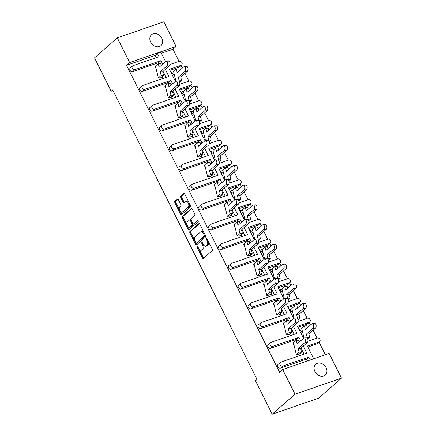 <?xml version="1.0" encoding="UTF-8"?>
<svg xmlns="http://www.w3.org/2000/svg" width="436" height="436" viewBox="0 0 436 436"><rect width="100%" height="100%" fill="white"/><g stroke="black" fill="none" stroke-linecap="round" stroke-linejoin="round"><path stroke-width="0.65" d="M179.817 206.817L180.793 205.961A1.101 0.627 -109 0 0 180.804 204.56L178.362 199.661A1.101 0.627 -109 0 0 177.507 199.05A1.101 0.627 -109 0 0 177.381 199.121L174.885 201.312A1.101 0.627 -109 0 0 174.874 202.713L180.58 214.163A1.101 0.627 -109 0 0 181.436 214.768A1.101 0.627 -109 0 0 181.561 214.697L190.461 206.898A1.101 0.627 -109 0 0 190.472 205.498L184.766 194.053A1.101 0.627 -109 0 0 183.91 193.442A1.101 0.627 -109 0 0 183.785 193.513L180.771 196.156A1.101 0.627 -109 0 0 180.76 197.557L183.202 202.457A1.101 0.627 -109 0 0 184.057 203.067A1.101 0.627 -109 0 0 184.177 202.996L185.676 201.683A2.948 1.673 -109 0 1 186.003 201.492A2.948 1.673 -109 0 1 188.428 203.421A2.948 1.673 -109 0 1 188.259 206.877L182.401 212.005A2.948 1.673 -109 0 1 182.074 212.201A2.948 1.673 -109 0 1 179.648 210.272A2.948 1.673 -109 0 1 179.817 206.817M187.36 221.88L187.36 221.88A2.948 1.673 -109 0 0 187.191 225.33A2.948 1.673 -109 0 0 189.616 227.265A2.948 1.673 -109 0 0 189.949 227.069L192.014 225.259A1.101 0.627 -109 0 0 192.025 223.859L190.401 220.611A1.101 0.627 -109 0 0 189.551 220A1.101 0.627 -109 0 0 189.426 220.071L187.36 221.88M195.115 236.759L200.456 232.077A3.532 2 -109 0 1 200.849 231.848A3.532 2 -109 0 1 203.585 233.8L204.288 235.206A0.774 0.436 -109 0 1 204.277 236.187L196.467 243.032A0.774 0.436 -109 0 1 196.38 243.081A0.774 0.436 -109 0 1 195.78 242.656L195.083 241.25A3.532 2 -109 0 1 195.115 236.759M197.236 246.569A0.774 0.436 -109 0 0 197.23 247.555L202.369 257.861A1.101 0.627 -109 0 0 203.225 258.472A1.101 0.627 -109 0 0 203.345 258.395L212.245 250.602A1.101 0.627 -109 0 0 212.256 249.196L207.116 238.89A0.774 0.436 -109 0 0 206.522 238.465A0.774 0.436 -109 0 0 206.435 238.514A0.774 0.436 -109 0 0 206.424 239.495L207.089 240.83A3.532 2 -109 0 1 207.056 245.321L206.315 245.969A3.532 2 -109 0 1 205.917 246.204A3.532 2 -109 0 1 203.187 244.253L202.522 242.917A0.774 0.436 -109 0 0 201.923 242.492A0.774 0.436 -109 0 0 201.835 242.541A0.774 0.436 -109 0 0 201.83 243.528L202.495 244.858A3.532 2 -109 0 1 202.457 249.348L201.715 249.997A3.532 2 -109 0 1 201.323 250.231A3.532 2 -109 0 1 198.587 248.28L197.922 246.945A0.774 0.436 -109 0 0 197.323 246.52A0.774 0.436 -109 0 0 197.236 246.569M150.643 42.101A7.194 5.777 48.8 0 0 160.988 45.578A7.194 5.777 48.8 0 0 161.849 38.232A7.194 5.777 48.8 0 0 151.505 34.76A7.194 5.777 48.8 0 0 150.643 42.101M314.912 371.576A7.194 5.777 48.8 0 0 325.256 375.053A7.194 5.777 48.8 0 0 326.117 367.706A7.194 5.777 48.8 0 0 315.778 364.234A7.194 5.777 48.8 0 0 314.912 371.576M156.219 57.656L155.107 55.421L126.527 65.291L279.563 372.235L282.686 369.499L329.169 353.449L341.486 378.154L295.003 394.204L282.686 369.499M126.527 65.291L129.65 62.555L117.333 37.85L163.816 21.8L176.133 46.505L129.65 62.555M341.486 378.154L318.667 398.15L272.184 414.2L255.534 380.797L257.044 379.473L112.679 89.92L111.169 91.244L94.514 57.846L117.333 37.85M272.184 414.2L295.003 394.204M189.927 231.478A1.101 0.627 -109 0 0 189.916 232.884L195.622 244.329A1.101 0.627 -109 0 0 196.478 244.939A1.101 0.627 -109 0 0 196.598 244.863L205.498 237.07A1.101 0.627 -109 0 0 205.509 235.663L199.802 224.218A1.101 0.627 -109 0 0 198.947 223.608A1.101 0.627 -109 0 0 198.827 223.679L189.927 231.478L190.799 231.178A1.101 0.627 -109 0 0 190.788 232.579L194.848 240.716M188.101 229.243L182.395 217.798A1.101 0.627 -109 0 1 182.406 216.398L191.306 208.599A1.101 0.627 -109 0 1 191.431 208.522A1.101 0.627 -109 0 1 192.281 209.133L194.729 214.032A1.101 0.627 -109 0 1 194.718 215.439L191.104 218.6A1.101 0.627 -109 0 0 191.093 220L192.717 223.254A1.101 0.627 -109 0 0 193.568 223.859A1.101 0.627 -109 0 0 193.693 223.788L197.454 220.496A0.774 0.436 -109 0 1 197.535 220.447A0.774 0.436 -109 0 1 198.173 220.948A0.774 0.436 -109 0 1 198.129 221.853L189.082 229.783A1.101 0.627 -109 0 1 188.957 229.854A1.101 0.627 -109 0 1 188.101 229.243L188.979 228.944L183.273 217.499L182.395 217.798M111.169 91.244L113.022 90.606M165.566 61.634L160.873 52.227L157.374 53.437L158.998 56.696L133.045 65.662A2.245 1.804 48.8 0 0 132.549 65.945A2.245 1.804 48.8 0 0 132.282 68.239A2.245 1.804 48.8 0 0 135.018 69.613L160.971 60.653L158.704 62.637L159.162 63.558M175.419 81.396L169.397 69.324L181.174 65.258A2.245 1.804 48.8 0 0 181.67 64.975A2.245 1.804 48.8 0 0 181.937 62.68A2.245 1.804 48.8 0 0 179.201 61.307L169.953 64.501M181.67 64.975L179.403 66.959A2.245 1.804 -131.2 0 1 178.907 67.248L181.174 65.258M169.909 70.354L178.907 67.248M191.524 84.737L189.257 86.726A2.245 1.804 -131.2 0 1 188.761 87.009L191.028 85.025A2.245 1.804 48.8 0 0 191.524 84.737A2.245 1.804 48.8 0 0 191.791 82.442A2.245 1.804 48.8 0 0 189.055 81.069L179.806 84.262M179.768 90.116L188.761 87.009M201.378 104.504L199.11 106.488A2.245 1.804 -131.2 0 1 198.614 106.776L200.882 104.787A2.245 1.804 48.8 0 0 201.378 104.504A2.245 1.804 48.8 0 0 201.645 102.209A2.245 1.804 48.8 0 0 198.909 100.836L189.66 104.03M189.622 109.883L198.614 106.776M211.231 124.265L208.964 126.255A2.245 1.804 -131.2 0 1 208.468 126.538L210.735 124.554A2.245 1.804 48.8 0 0 211.231 124.265A2.245 1.804 48.8 0 0 211.504 121.971A2.245 1.804 48.8 0 0 208.768 120.598L199.514 123.797M199.475 129.645L208.468 126.538M221.085 144.033L218.818 146.016A2.245 1.804 -131.2 0 1 218.322 146.305L220.589 144.316A2.245 1.804 48.8 0 0 221.085 144.033A2.245 1.804 48.8 0 0 221.357 141.738A2.245 1.804 48.8 0 0 218.621 140.365L209.367 143.558M209.329 149.412L218.322 146.305M230.938 163.794L228.671 165.784A2.245 1.804 -131.2 0 1 228.181 166.067L230.442 164.083A2.245 1.804 48.8 0 0 230.938 163.794A2.245 1.804 48.8 0 0 231.211 161.5A2.245 1.804 48.8 0 0 228.475 160.132L219.226 163.326M219.183 169.173L228.181 166.067M240.792 183.561L238.53 185.545A2.245 1.804 -131.2 0 1 238.034 185.834L240.301 183.845A2.245 1.804 48.8 0 0 240.792 183.561A2.245 1.804 48.8 0 0 241.064 181.267A2.245 1.804 48.8 0 0 238.329 179.894L229.08 183.087M229.036 188.941L238.034 185.834M250.651 203.323L248.384 205.312A2.245 1.804 -131.2 0 1 247.888 205.596L250.155 203.612A2.245 1.804 48.8 0 0 250.651 203.323A2.245 1.804 48.8 0 0 250.918 201.029A2.245 1.804 48.8 0 0 248.182 199.661L238.933 202.854M238.89 208.702L247.888 205.596M260.505 223.09L258.237 225.074A2.245 1.804 -131.2 0 1 257.741 225.363L260.009 223.374A2.245 1.804 48.8 0 0 260.505 223.09A2.245 1.804 48.8 0 0 260.772 220.796A2.245 1.804 48.8 0 0 258.036 219.422L248.787 222.616M248.743 228.469L257.741 225.363M270.358 242.852L268.091 244.841A2.245 1.804 -131.2 0 1 267.595 245.125L269.862 243.141A2.245 1.804 48.8 0 0 270.358 242.852A2.245 1.804 48.8 0 0 270.625 240.558A2.245 1.804 48.8 0 0 267.889 239.19L258.641 242.383M258.597 248.231L267.595 245.125M280.212 262.619L277.945 264.603A2.245 1.804 -131.2 0 1 277.449 264.892L279.716 262.908A2.245 1.804 48.8 0 0 280.212 262.619A2.245 1.804 48.8 0 0 280.479 260.325A2.245 1.804 48.8 0 0 277.743 258.951L268.494 262.145M268.456 267.998L277.449 264.892M290.065 282.386L287.798 284.37A2.245 1.804 -131.2 0 1 287.302 284.654L289.569 282.67A2.245 1.804 48.8 0 0 290.065 282.386A2.245 1.804 48.8 0 0 290.338 280.086A2.245 1.804 48.8 0 0 287.602 278.718L278.348 281.912M278.31 287.76L287.302 284.654M299.919 302.148L297.652 304.137A2.245 1.804 -131.2 0 1 297.156 304.421L299.423 302.437A2.245 1.804 48.8 0 0 299.919 302.148A2.245 1.804 48.8 0 0 300.191 299.854A2.245 1.804 48.8 0 0 297.456 298.48L288.201 301.674M288.163 307.527L297.156 304.421M309.773 321.915L307.505 323.899A2.245 1.804 -131.2 0 1 307.009 324.188L309.277 322.199A2.245 1.804 48.8 0 0 309.773 321.915A2.245 1.804 48.8 0 0 310.045 319.621A2.245 1.804 48.8 0 0 307.309 318.247L298.06 321.441M298.017 327.289L307.009 324.188M319.626 341.677L317.364 343.666A2.245 1.804 -131.2 0 1 316.868 343.95L319.136 341.966A2.245 1.804 48.8 0 0 319.626 341.677A2.245 1.804 48.8 0 0 319.899 339.382A2.245 1.804 48.8 0 0 317.163 338.009L307.914 341.203M307.87 347.056L316.868 343.95M325.338 354.773L319.059 342.178M317.01 338.063L313.113 330.254M310.497 325L309.206 322.411M307.157 318.296L303.26 310.487M300.644 305.238L299.352 302.644M297.303 298.535L293.406 290.725M290.79 285.471L289.499 282.882M287.449 278.768L283.553 270.958M280.931 265.704L279.645 263.115M277.59 259.006L273.699 251.196M271.078 245.942L269.791 243.353M267.737 239.239L263.845 231.429M261.224 226.175L259.932 223.586M257.883 219.477L253.992 211.667M251.37 206.413L250.079 203.825M248.03 199.71L244.133 191.9M241.517 186.646L240.225 184.057M238.176 179.948L234.279 172.138M231.663 166.884L230.371 164.296M228.322 160.181L224.426 152.371M221.81 147.117L220.518 144.529M218.469 140.419L214.572 132.604M211.956 127.356L210.664 124.767M208.615 120.652L204.718 112.842M202.102 107.588L200.811 105M198.756 100.89L194.865 93.075M192.243 87.827L190.957 85.238M188.902 81.123L185.011 73.313M182.39 68.06L181.098 65.471M179.049 61.362L173.01 49.241L161.385 53.257M185.273 101.163L179.256 89.091L191.028 85.025M195.126 120.925L189.11 108.853L200.882 104.787M204.98 140.692L198.963 128.62L210.735 124.554M214.834 160.459L208.817 148.382L220.589 144.316M224.693 180.221L218.67 168.149L230.442 164.083M234.546 199.988L228.524 187.911L240.301 183.845M244.4 219.749L238.378 207.678L250.155 203.612M254.253 239.517L248.231 227.439L260.009 223.374M264.107 259.278L258.09 247.207L269.862 243.141M273.961 279.045L267.944 266.968L279.716 262.908M283.814 298.807L277.797 286.735L289.569 282.67M293.668 318.574L287.651 306.503L299.423 302.437M303.527 338.336L297.505 326.264L309.277 322.199M166.078 77.423L163.059 71.373M172.563 83.903L170.825 80.415L144.872 89.38A2.245 1.804 48.8 0 1 142.136 88.007A2.245 1.804 48.8 0 1 142.403 85.712A2.245 1.804 48.8 0 1 142.899 85.423L168.852 76.464L165.326 69.389M162.71 64.136L160.971 60.653M155.107 55.421L157.374 53.437M293.75 344.811L292.959 343.23L293.504 342.958M283.896 325.049L283.106 323.463L283.651 323.196M280.626 313.593L281.106 314.307L278.877 314.988M274.042 305.282L273.247 303.701L273.797 303.429M270.772 293.831L271.252 294.545L269.023 295.221M264.183 285.52L263.393 283.934L263.944 283.667M260.919 274.064L261.393 274.778L259.169 275.459M254.33 265.753L253.539 264.172L254.09 263.9M251.06 254.297L251.539 255.016L249.316 255.692M244.476 245.991L243.686 244.405L244.236 244.138M241.206 234.535L241.686 235.249L239.462 235.93M234.623 226.224L233.832 224.638L234.383 224.371M231.353 214.768L231.832 215.488L229.609 216.163M224.769 206.462L223.979 204.876L224.529 204.604M221.499 195.006L221.979 195.72L219.749 196.402M214.915 186.695L214.125 185.109L214.67 184.842M211.645 175.239L212.125 175.953L209.896 176.635M205.062 166.934L204.271 165.348L204.816 165.075M201.792 155.478L202.271 156.192L200.042 156.867M195.208 147.166L194.418 145.58L194.963 145.313M191.938 135.71L192.418 136.424L190.189 137.106M185.349 127.405L184.559 125.819L185.109 125.546M182.085 115.949L182.559 116.663L180.335 117.339M175.495 107.638L174.705 106.052L175.256 105.785M172.225 96.182L172.705 96.896L170.481 97.577M165.642 87.876L164.852 86.29L165.402 86.017M162.372 76.42L162.851 77.134L160.628 77.81M155.788 68.109L154.998 66.523L155.548 66.256M135.018 69.613L132.751 71.602L158.704 62.637M132.751 71.602A2.245 1.804 -131.2 0 1 130.015 70.229A2.245 1.804 -131.2 0 1 130.282 67.934L132.549 65.945M307.44 360.954L306.519 359.106L280.561 368.071A2.245 1.804 -131.2 0 1 277.825 366.698A2.245 1.804 -131.2 0 1 278.097 364.403L280.364 362.414A2.245 1.804 48.8 0 0 280.092 364.709A2.245 1.804 48.8 0 0 282.828 366.082L308.786 357.122L306.519 359.106M304.034 354.125L301.02 348.081M297.123 340.26L296.665 339.344L270.707 348.304A2.245 1.804 -131.2 0 1 267.971 346.931A2.245 1.804 -131.2 0 1 268.244 344.636L270.511 342.652A2.245 1.804 48.8 0 0 270.238 344.947A2.245 1.804 48.8 0 0 272.974 346.32L298.933 337.355L296.665 339.344M294.18 334.363L291.166 328.313M287.27 320.498L286.812 319.577L260.853 328.542A2.245 1.804 -131.2 0 1 258.117 327.169A2.245 1.804 -131.2 0 1 258.39 324.875L260.657 322.885A2.245 1.804 48.8 0 0 260.385 325.18A2.245 1.804 48.8 0 0 263.121 326.553L289.079 317.593L286.812 319.577M284.327 314.596L281.313 308.552M277.416 300.731L276.953 299.815L251 308.775A2.245 1.804 -131.2 0 1 248.264 307.402A2.245 1.804 -131.2 0 1 248.536 305.107L250.798 303.124A2.245 1.804 48.8 0 0 250.531 305.418A2.245 1.804 48.8 0 0 253.267 306.791L279.22 297.826L276.953 299.815M274.473 294.834L271.459 288.785M267.562 280.969L267.099 280.048L241.146 289.008A2.245 1.804 -131.2 0 1 238.41 287.64A2.245 1.804 -131.2 0 1 238.677 285.346L240.945 283.356A2.245 1.804 48.8 0 0 240.677 285.651A2.245 1.804 48.8 0 0 243.413 287.024L269.366 278.064L267.099 280.048M264.619 275.067L261.605 269.023M257.703 261.202L257.245 260.281L231.293 269.246A2.245 1.804 -131.2 0 1 228.557 267.873A2.245 1.804 -131.2 0 1 228.824 265.579L231.091 263.595A2.245 1.804 48.8 0 0 230.824 265.889A2.245 1.804 48.8 0 0 233.56 267.263L259.513 258.297L257.245 260.281M254.766 255.305L251.746 249.256M247.85 241.44L247.392 240.519L221.439 249.479A2.245 1.804 -131.2 0 1 218.703 248.111A2.245 1.804 -131.2 0 1 218.97 245.817L221.237 243.828A2.245 1.804 48.8 0 0 220.97 246.122A2.245 1.804 48.8 0 0 223.706 247.495L249.659 238.536L247.392 240.519M244.912 235.538L241.893 229.489M237.996 221.673L237.538 220.752L211.585 229.718A2.245 1.804 -131.2 0 1 208.849 228.344A2.245 1.804 -131.2 0 1 209.117 226.05L211.384 224.066A2.245 1.804 48.8 0 0 211.111 226.36A2.245 1.804 48.8 0 0 213.853 227.728L239.805 218.768L237.538 220.752M235.053 215.776L232.039 209.727M228.142 201.912L227.685 200.991L201.732 209.95A2.245 1.804 -131.2 0 1 198.99 208.582A2.245 1.804 -131.2 0 1 199.263 206.288L201.53 204.299A2.245 1.804 48.8 0 0 201.258 206.593A2.245 1.804 48.8 0 0 203.994 207.967L229.952 199.001L227.685 200.991M225.199 196.009L222.186 189.96M218.289 182.144L217.831 181.223L191.873 190.189A2.245 1.804 -131.2 0 1 189.137 188.815A2.245 1.804 -131.2 0 1 189.409 186.521L191.677 184.537A2.245 1.804 48.8 0 0 191.404 186.831A2.245 1.804 48.8 0 0 194.14 188.199L220.098 179.24L217.831 181.223M215.346 176.248L212.332 170.198M208.435 162.383L207.977 161.462L182.019 170.422A2.245 1.804 -131.2 0 1 179.283 169.054A2.245 1.804 -131.2 0 1 179.556 166.754L181.823 164.77A2.245 1.804 48.8 0 0 181.55 167.064A2.245 1.804 48.8 0 0 184.286 168.438L210.245 159.472L207.977 161.462M205.492 156.48L202.478 150.431M198.582 142.616L198.124 141.695L172.166 150.66A2.245 1.804 -131.2 0 1 169.43 149.286A2.245 1.804 -131.2 0 1 169.702 146.992L171.964 145.008A2.245 1.804 48.8 0 0 171.697 147.303A2.245 1.804 48.8 0 0 174.433 148.671L200.386 139.711L198.124 141.695M195.639 136.719L192.625 130.669M188.728 122.854L188.265 121.933L162.312 130.893A2.245 1.804 -131.2 0 1 159.576 129.519A2.245 1.804 -131.2 0 1 159.843 127.225L162.11 125.241A2.245 1.804 48.8 0 0 161.843 127.535A2.245 1.804 48.8 0 0 164.579 128.909L190.532 119.944L188.265 121.933M185.785 116.952L182.771 110.902M178.869 103.087L178.411 102.166L152.458 111.131A2.245 1.804 -131.2 0 1 149.722 109.758A2.245 1.804 -131.2 0 1 149.989 107.463L152.257 105.474A2.245 1.804 48.8 0 0 151.99 107.774A2.245 1.804 48.8 0 0 154.726 109.142L180.678 100.182L178.411 102.166M175.931 97.19L172.912 91.14M169.015 83.325L168.558 82.404L142.605 91.364A2.245 1.804 -131.2 0 1 139.869 89.99A2.245 1.804 -131.2 0 1 140.136 87.696L142.403 85.712M170.825 80.415L168.558 82.404M152.257 105.474A2.245 1.804 48.8 0 1 152.753 105.19L178.711 96.225L175.179 89.151M162.11 125.241A2.245 1.804 48.8 0 1 162.606 124.952L188.565 115.992L185.033 108.918M182.417 103.664L180.678 100.182M171.964 145.008A2.245 1.804 48.8 0 1 172.46 144.719L198.418 135.76L194.892 128.68M192.271 123.432L190.532 119.944M181.823 164.77A2.245 1.804 48.8 0 1 182.319 164.486L208.272 155.521L204.746 148.447M202.124 143.193L200.386 139.711M191.677 184.537A2.245 1.804 48.8 0 1 192.172 184.248L218.125 175.288L214.599 168.209M211.978 162.96L210.245 159.472M201.53 204.299A2.245 1.804 48.8 0 1 202.026 204.015L227.979 195.05L224.453 187.976M221.831 182.722L220.098 179.24M211.384 224.066A2.245 1.804 48.8 0 1 211.88 223.777L237.833 214.817L234.306 207.743M231.69 202.489L229.952 199.001M221.237 243.828A2.245 1.804 48.8 0 1 221.733 243.544L247.686 234.579L244.16 227.505M241.544 222.251L239.805 218.768M231.091 263.595A2.245 1.804 48.8 0 1 231.587 263.306L257.545 254.346L254.014 247.272M251.398 242.018L249.659 238.536M240.945 283.356A2.245 1.804 48.8 0 1 241.44 283.073L267.399 274.108L263.867 267.034M261.251 261.78L259.513 258.297M250.798 303.124A2.245 1.804 48.8 0 1 251.294 302.835L277.252 293.875L273.726 286.801M271.105 281.547L269.366 278.064M260.657 322.885A2.245 1.804 48.8 0 1 261.153 322.602L287.106 313.637L283.58 306.562M280.958 301.309L279.22 297.826M270.511 342.652A2.245 1.804 48.8 0 1 271.007 342.364L296.96 333.404L293.433 326.33M290.812 321.076L289.079 317.593M280.364 362.414A2.245 1.804 48.8 0 1 280.86 362.131L306.813 353.165L303.287 346.091M300.666 340.843L298.933 337.355M313.718 358.784L307.358 346.031L319.136 341.966M310.219 359.994L308.786 357.122M173.01 49.241L176.133 46.505M201.323 250.231L202.195 249.932A3.532 2 -109 0 0 202.593 249.697L201.715 249.997M203.449 244.721A3.532 2 -109 0 1 203.334 249.049L202.593 249.697M205.917 246.204L206.795 245.899A3.532 2 -109 0 0 207.193 245.67L206.315 245.969M208.201 241.064A3.532 2 -109 0 1 207.934 245.016L207.193 245.67M198.865 248.776L203.241 257.556A1.101 0.627 -109 0 0 203.694 258.096M199.356 223.684L190.799 231.178M195.922 242.874L196.5 244.024A1.101 0.627 -109 0 0 196.947 244.563M197.154 242.792A0.774 0.436 -109 0 0 197.257 242.781A0.774 0.436 -109 0 0 197.345 242.727L196.467 243.032M205.258 235.157A0.774 0.436 -109 0 1 205.154 235.881L197.345 242.727M204.184 232.998A3.532 2 -109 0 0 201.726 231.543L200.849 231.848M191.835 208.599L183.284 216.093A1.101 0.627 -109 0 0 183.273 217.499M194.303 223.575A1.101 0.627 -109 0 0 194.445 223.559A1.101 0.627 -109 0 0 194.57 223.488L197.906 220.562M189.616 227.265L190.494 226.96A2.948 1.673 -109 0 0 190.821 226.769L189.949 227.069M192.881 223.515L192.897 223.554A1.101 0.627 -109 0 1 192.886 224.96L190.821 226.769M191.115 220.038A1.101 0.627 -109 0 0 190.423 219.695A1.101 0.627 -109 0 0 190.298 219.771M188.979 228.944A1.101 0.627 -109 0 0 189.426 229.478M182.074 212.201L182.946 211.901A2.948 1.673 -109 0 0 183.278 211.705L182.401 212.005M189.377 203.307A2.948 1.673 -109 0 1 189.137 206.571L183.278 211.705M188.908 202.369A2.948 1.673 -109 0 0 186.881 201.187L186.003 201.492M184.314 193.513L181.643 195.851A1.101 0.627 -109 0 0 181.632 197.257L184.074 202.157A1.101 0.627 -109 0 0 184.526 202.691M180.041 211.024L181.458 213.858A1.101 0.627 -109 0 0 181.905 214.398M177.91 199.127L175.763 201.007A1.101 0.627 -109 0 0 175.752 202.413L179.572 210.081M307.282 342.592L304.851 342.68A2.474 1.232 -92.1 0 0 305.494 339.889A2.474 1.232 -92.1 0 0 304.214 337.938L306.644 337.846A2.474 1.232 87.9 0 1 307.93 339.802A2.474 1.232 87.9 0 1 307.282 342.592L300.633 348.418L301.521 352.081L298.753 354.512L296.317 354.599L294.333 346.391L293.106 343.094M304.214 337.938A2.474 1.232 -92.1 0 0 303.756 338.134L297.107 343.96L296.218 340.298L293.45 342.723L294.333 346.391M299.129 342.189L298.655 340.205L296.218 340.298M300.333 353.122L300.965 353.705L300.567 352.915M304.851 342.68L298.202 348.506L299.085 352.174L296.317 354.599M299.085 352.174L301.521 352.081M298.202 348.506L300.633 348.418M312.416 323.523L314.847 323.43A2.474 1.232 87.9 0 1 316.133 325.381A2.474 1.232 87.9 0 1 315.49 328.172L313.053 328.264A2.474 1.232 -92.1 0 0 313.697 325.474A2.474 1.232 -92.1 0 0 312.416 323.523A2.474 1.232 -92.1 0 0 311.958 323.719L305.309 329.545L304.426 325.877L301.652 328.308L302.54 331.976L299.096 329.458M307.336 327.768L306.857 325.79L304.426 325.877M313.053 328.264L306.404 334.09L308.841 333.998L309.724 337.666L307.838 339.317M306.404 334.09L307.293 337.758L309.724 337.666M301.859 329.158L301.314 328.679L299.123 329.436L303.549 338.314M303.99 337.987L302.54 331.976M315.49 328.172L308.841 333.998M297.428 322.825L294.998 322.918A2.474 1.232 -92.1 0 0 295.641 320.128A2.474 1.232 -92.1 0 0 294.355 318.171L296.791 318.084A2.474 1.232 87.9 0 1 298.071 320.035A2.474 1.232 87.9 0 1 297.428 322.825L290.779 328.651L291.668 332.319L288.894 334.744L286.463 334.837L284.479 326.624L283.253 323.332M294.355 318.171A2.474 1.232 -92.1 0 0 293.902 318.373L287.253 324.199L286.365 320.531L283.596 322.956L284.479 326.624M289.275 322.422L288.801 320.438L286.365 320.531M290.48 333.36L291.112 333.938L290.714 333.153M294.998 322.918L288.349 328.744L289.232 332.406L286.463 334.837M289.232 332.406L291.668 332.319M288.349 328.744L290.779 328.651M287.575 303.064L285.144 303.151A2.474 1.232 -92.1 0 0 285.787 300.36A2.474 1.232 -92.1 0 0 284.501 298.409L286.937 298.317A2.474 1.232 87.9 0 1 288.218 300.273A2.474 1.232 87.9 0 1 287.575 303.064L280.926 308.884L281.814 312.552L279.04 314.983L276.609 315.07L274.625 306.862L273.399 303.565M284.501 298.409A2.474 1.232 -92.1 0 0 284.043 298.606L277.394 304.432L276.511 300.769L273.743 303.194L274.625 306.862M279.422 302.66L278.942 300.677L276.511 300.769M280.86 313.386L281.253 314.176L279.116 314.912M285.144 303.151L278.495 308.977L279.378 312.645L276.609 315.07M279.378 312.645L281.814 312.552M278.495 308.977L280.926 308.884M277.721 283.296L275.29 283.389A2.474 1.232 -92.1 0 0 275.934 280.599A2.474 1.232 -92.1 0 0 274.647 278.642L277.078 278.555A2.474 1.232 87.9 0 1 278.364 280.506A2.474 1.232 87.9 0 1 277.721 283.296L271.072 289.123L271.955 292.79L269.186 295.216L266.756 295.308L264.772 287.095L263.546 283.803M274.647 278.642A2.474 1.232 -92.1 0 0 274.19 278.844L267.541 284.67L266.658 281.002L263.889 283.427L264.772 287.095M269.568 282.893L269.088 280.909L266.658 281.002M271.007 293.619L271.399 294.409L269.263 295.15M275.29 283.389L268.641 289.215L269.524 292.878L266.756 295.308M269.524 292.878L271.955 292.79M268.641 289.215L271.072 289.123M267.868 263.529L265.437 263.622A2.474 1.232 -92.1 0 0 266.08 260.832A2.474 1.232 -92.1 0 0 264.794 258.88L267.224 258.788A2.474 1.232 87.9 0 1 268.511 260.739A2.474 1.232 87.9 0 1 267.868 263.529L261.219 269.355L262.101 273.023L259.333 275.454L256.902 275.541L254.918 267.333L253.692 264.036M264.794 258.88A2.474 1.232 -92.1 0 0 264.336 259.077L257.687 264.903L256.804 261.235L254.03 263.666L254.918 267.333M259.714 263.126L259.235 261.148L256.804 261.235M261.153 273.857L261.546 274.647L259.409 275.383M265.437 263.622L258.788 269.448L259.671 273.116L256.902 275.541M259.671 273.116L262.101 273.023M258.788 269.448L261.219 269.355M258.014 243.768L255.578 243.86A2.474 1.232 -92.1 0 0 256.226 241.07A2.474 1.232 -92.1 0 0 254.94 239.113L257.371 239.026A2.474 1.232 87.9 0 1 258.657 240.977A2.474 1.232 87.9 0 1 258.014 243.768L251.365 249.594L252.248 253.262L249.479 255.687L247.049 255.779L245.065 247.566L243.838 244.274M254.94 239.113A2.474 1.232 -92.1 0 0 254.482 239.315L247.833 245.141L246.95 241.473L244.176 243.898L245.065 247.566M249.861 243.364L249.381 241.381L246.95 241.473M251.3 254.09L251.692 254.88L249.555 255.621M255.578 243.86L248.929 249.681L249.817 253.349L247.049 255.779M249.817 253.349L252.248 253.262M248.929 249.681L251.365 249.594M248.16 224L245.724 224.093A2.474 1.232 -92.1 0 0 246.367 221.303A2.474 1.232 -92.1 0 0 245.087 219.352L247.517 219.259A2.474 1.232 87.9 0 1 248.803 221.21A2.474 1.232 87.9 0 1 248.16 224L241.511 229.827L242.394 233.494L239.626 235.925L237.189 236.012L235.211 227.805L233.985 224.507M245.087 219.352A2.474 1.232 -92.1 0 0 244.629 219.548L237.98 225.374L237.097 221.706L234.323 224.137L235.211 227.805M240.007 223.597L239.528 221.619L237.097 221.706M241.446 234.328L241.838 235.118L239.702 235.854M245.724 224.093L239.075 229.919L239.964 233.587L237.189 236.012M239.964 233.587L242.394 233.494M239.075 229.919L241.511 229.827M238.307 204.239L235.871 204.326A2.474 1.232 -92.1 0 0 236.514 201.536A2.474 1.232 -92.1 0 0 235.233 199.584L237.664 199.497A2.474 1.232 87.9 0 1 238.95 201.448A2.474 1.232 87.9 0 1 238.307 204.239L231.658 210.065L232.541 213.733L229.772 216.158L227.336 216.251L225.358 208.037L224.131 204.746M235.233 199.584A2.474 1.232 -92.1 0 0 234.775 199.786L228.126 205.612L227.238 201.944L224.469 204.37L225.358 208.037M230.154 203.835L229.674 201.852L227.238 201.944M231.592 214.561L231.985 215.351L229.848 216.093M235.871 204.326L229.222 210.152L230.11 213.82L227.336 216.251M230.11 213.82L232.541 213.733M229.222 210.152L231.658 210.065M228.448 184.472L226.017 184.564A2.474 1.232 -92.1 0 0 226.66 181.774A2.474 1.232 -92.1 0 0 225.379 179.823L227.81 179.73A2.474 1.232 87.9 0 1 229.096 181.681A2.474 1.232 87.9 0 1 228.448 184.472L221.799 190.298L222.687 193.965L219.918 196.391L217.482 196.483L215.498 188.27L214.272 184.978M225.379 179.823A2.474 1.232 -92.1 0 0 224.922 180.019L218.273 185.845L217.384 182.177L214.616 184.608L215.498 188.27M220.294 184.068L219.82 182.09L217.384 182.177M221.733 194.799L222.131 195.59L219.995 196.325M226.017 184.564L219.368 190.39L220.251 194.058L217.482 196.483M220.251 194.058L222.687 193.965M219.368 190.39L221.799 190.298M302.562 303.756L304.993 303.669A2.474 1.232 87.9 0 1 306.279 305.62A2.474 1.232 87.9 0 1 305.631 308.41L303.2 308.497A2.474 1.232 -92.1 0 0 303.843 305.707A2.474 1.232 -92.1 0 0 302.562 303.756A2.474 1.232 -92.1 0 0 302.104 303.957L295.455 309.783L294.567 306.116L291.798 308.541L292.687 312.209L289.242 309.696M297.483 308.007L297.003 306.023L294.567 306.116M303.2 308.497L296.551 314.323L298.987 314.236L299.87 317.904L297.984 319.555M296.551 314.323L297.439 317.991L299.87 317.904M292.006 309.391L291.461 308.917L289.27 309.669L293.695 318.547M294.137 318.22L292.687 312.209M305.631 308.41L298.987 314.236M292.703 283.994L295.139 283.901A2.474 1.232 87.9 0 1 296.425 285.853A2.474 1.232 87.9 0 1 295.777 288.643L293.346 288.736A2.474 1.232 -92.1 0 0 293.989 285.945A2.474 1.232 -92.1 0 0 292.703 283.994A2.474 1.232 -92.1 0 0 292.251 284.19L285.602 290.016L284.713 286.348L281.945 288.779L282.828 292.442L279.389 289.929M287.624 288.24L287.15 286.261L284.713 286.348M293.346 288.736L286.697 294.562L289.128 294.469L290.016 298.137L288.131 299.788M286.697 294.562L287.58 298.229L290.016 298.137M282.152 289.629L281.602 289.15L279.416 289.907L283.841 298.785M284.283 298.458L282.828 292.442M295.777 288.643L289.128 294.469M282.85 264.227L285.286 264.14A2.474 1.232 87.9 0 1 286.566 266.091A2.474 1.232 87.9 0 1 285.923 268.881L283.493 268.968A2.474 1.232 -92.1 0 0 284.136 266.178A2.474 1.232 -92.1 0 0 282.85 264.227A2.474 1.232 -92.1 0 0 282.397 264.429L275.748 270.255L274.86 266.587L272.091 269.012L272.974 272.68L269.535 270.167M277.77 268.478L277.296 266.494L274.86 266.587M283.493 268.968L276.844 274.794L279.274 274.707L280.163 278.37L278.272 280.026M276.844 274.794L277.727 278.462L280.163 278.37M272.298 269.862L271.748 269.388L269.562 270.14L273.988 279.018M274.429 278.691L272.974 272.68M285.923 268.881L279.274 274.707M272.996 244.465L275.432 244.373A2.474 1.232 87.9 0 1 276.713 246.324A2.474 1.232 87.9 0 1 276.07 249.114L273.639 249.207A2.474 1.232 -92.1 0 0 274.282 246.416A2.474 1.232 -92.1 0 0 272.996 244.465A2.474 1.232 -92.1 0 0 272.538 244.661L265.889 250.487L265.006 246.82L262.238 249.25L263.121 252.913L259.682 250.4M267.917 248.711L267.437 246.732L265.006 246.82M273.639 249.207L266.99 255.033L269.421 254.94L270.309 258.608L268.418 260.259M266.99 255.033L267.873 258.701L270.309 258.608M262.439 250.101L261.894 249.621L259.709 250.378L264.134 259.257M264.576 258.93L263.121 252.913M276.07 249.114L269.421 254.94M263.142 224.698L265.573 224.605A2.474 1.232 87.9 0 1 266.859 226.562A2.474 1.232 87.9 0 1 266.216 229.352L263.785 229.44A2.474 1.232 -92.1 0 0 264.429 226.649A2.474 1.232 -92.1 0 0 263.142 224.698A2.474 1.232 -92.1 0 0 262.685 224.894L256.036 230.72L255.153 227.058L252.384 229.483L253.267 233.151L249.828 230.633M258.063 228.949L257.583 226.965L255.153 227.058M263.785 229.44L257.136 235.266L259.567 235.178L260.45 238.841L258.564 240.498M257.136 235.266L258.019 238.933L260.45 238.841M252.586 230.333L252.041 229.854L249.855 230.611L254.281 239.489M254.717 239.162L253.267 233.151M266.216 229.352L259.567 235.178M253.289 204.936L255.719 204.844A2.474 1.232 87.9 0 1 257.006 206.795A2.474 1.232 87.9 0 1 256.363 209.585L253.932 209.678A2.474 1.232 -92.1 0 0 254.575 206.887A2.474 1.232 -92.1 0 0 253.289 204.936A2.474 1.232 -92.1 0 0 252.831 205.133L246.182 210.959L245.299 207.291L242.525 209.721L243.413 213.384L239.974 210.871M248.209 209.182L247.73 207.204L245.299 207.291M253.932 209.678L247.283 215.504L249.714 215.411L250.596 219.079L248.711 220.73M247.283 215.504L248.166 219.166L250.596 219.079M242.732 210.572L242.187 210.092L239.996 210.85L244.427 219.728M244.863 219.401L243.413 213.384M256.363 209.585L249.714 215.411M243.435 185.169L245.866 185.077A2.474 1.232 87.9 0 1 247.152 187.033A2.474 1.232 87.9 0 1 246.509 189.824L244.073 189.911A2.474 1.232 -92.1 0 0 244.721 187.12A2.474 1.232 -92.1 0 0 243.435 185.169A2.474 1.232 -92.1 0 0 242.977 185.365L236.328 191.191L235.445 187.529L232.671 189.954L233.56 193.622L230.115 191.104M238.356 189.42L237.876 187.436L235.445 187.529M244.073 189.911L237.424 195.737L239.86 195.65L240.743 199.312L238.857 200.969M237.424 195.737L238.312 199.405L240.743 199.312M232.879 190.805L232.334 190.325L230.143 191.082L234.573 199.96M235.009 199.634L233.56 193.622M246.509 189.824L239.86 195.65M218.594 164.71L216.163 164.797A2.474 1.232 -92.1 0 0 216.806 162.007A2.474 1.232 -92.1 0 0 215.52 160.056L217.956 159.968A2.474 1.232 87.9 0 1 219.237 161.92A2.474 1.232 87.9 0 1 218.594 164.71L211.945 170.536L212.833 174.198L210.059 176.629L207.629 176.722L205.645 168.509L204.419 165.217M215.52 160.056A2.474 1.232 -92.1 0 0 215.068 160.257L208.419 166.083L207.531 162.415L204.762 164.841L205.645 168.509M210.441 164.307L209.967 162.323L207.531 162.415M211.88 175.032L212.278 175.822L210.141 176.564M216.163 164.797L209.514 170.623L210.397 174.291L207.629 176.722M210.397 174.291L212.833 174.198M209.514 170.623L211.945 170.536M208.74 144.943L206.31 145.035A2.474 1.232 -92.1 0 0 206.953 142.245A2.474 1.232 -92.1 0 0 205.667 140.294L208.103 140.201A2.474 1.232 87.9 0 1 209.384 142.152A2.474 1.232 87.9 0 1 208.74 144.943L202.091 150.769L202.98 154.437L200.206 156.862L197.775 156.955L195.791 148.741L194.565 145.45M205.667 140.294A2.474 1.232 -92.1 0 0 205.209 140.49L198.565 146.316L197.677 142.648L194.908 145.079L195.791 148.741M200.587 144.539L200.108 142.561L197.677 142.648M202.026 155.27L202.418 156.061L200.282 156.797M206.31 145.035L199.661 150.861L200.544 154.529L197.775 156.955M200.544 154.529L202.98 154.437M199.661 150.861L202.091 150.769M198.887 125.181L196.456 125.268A2.474 1.232 -92.1 0 0 197.099 122.478A2.474 1.232 -92.1 0 0 195.813 120.527L198.249 120.44A2.474 1.232 87.9 0 1 199.53 122.391A2.474 1.232 87.9 0 1 198.887 125.181L192.238 131.007L193.121 134.669L190.352 137.1L187.921 137.187L185.938 128.98L184.711 125.682M195.813 120.527A2.474 1.232 -92.1 0 0 195.355 120.728L188.706 126.549L187.823 122.887L185.055 125.312L185.938 128.98M190.734 124.778L190.254 122.794L187.823 122.887M192.172 135.503L192.565 136.294L190.428 137.029M196.456 125.268L189.807 131.094L190.69 134.762L187.921 137.187M190.69 134.762L193.121 134.669M189.807 131.094L192.238 131.007M233.582 165.407L236.012 165.315A2.474 1.232 87.9 0 1 237.298 167.266A2.474 1.232 87.9 0 1 236.655 170.056L234.219 170.149A2.474 1.232 -92.1 0 0 234.862 167.359A2.474 1.232 -92.1 0 0 233.582 165.407A2.474 1.232 -92.1 0 0 233.124 165.604L226.475 171.43L225.592 167.762L222.818 170.193L223.706 173.855L220.262 171.343M228.502 169.653L228.023 167.675L225.592 167.762M234.219 170.149L227.57 175.975L230.006 175.882L230.889 179.55L229.004 181.202M227.57 175.975L228.459 179.637L230.889 179.55M223.025 171.043L222.48 170.563L220.289 171.321L224.714 180.199M225.156 179.872L223.706 173.855M236.655 170.056L230.006 175.882M223.728 145.64L226.159 145.548A2.474 1.232 87.9 0 1 227.445 147.504A2.474 1.232 87.9 0 1 226.802 150.295L224.366 150.382A2.474 1.232 -92.1 0 0 225.009 147.591A2.474 1.232 -92.1 0 0 223.728 145.64A2.474 1.232 -92.1 0 0 223.27 145.837L216.621 151.663L215.733 148L212.964 150.425L213.853 154.093L210.408 151.575M218.649 149.891L218.169 147.908L215.733 148M224.366 150.382L217.717 156.208L220.153 156.121L221.036 159.783L219.15 161.44M217.717 156.208L218.605 159.876L221.036 159.783M213.171 151.276L212.626 150.796L210.435 151.554L214.861 160.432M215.302 160.105L213.853 154.093M226.802 150.295L220.153 156.121M213.874 125.873L216.305 125.786A2.474 1.232 87.9 0 1 217.591 127.737A2.474 1.232 87.9 0 1 216.943 130.528L214.512 130.62A2.474 1.232 -92.1 0 0 215.155 127.83A2.474 1.232 -92.1 0 0 213.874 125.873A2.474 1.232 -92.1 0 0 213.417 126.075L206.768 131.901L205.879 128.233L203.111 130.658L203.994 134.326L200.555 131.814M208.79 130.124L208.315 128.14L205.879 128.233M214.512 130.62L207.863 136.446L210.294 136.354L211.182 140.021L209.296 141.673M207.863 136.446L208.746 140.109L211.182 140.021M203.318 131.514L202.767 131.034L200.582 131.786L205.007 140.67M205.449 140.343L203.994 134.326M216.943 130.528L210.294 136.354M189.033 105.414L186.603 105.507A2.474 1.232 -92.1 0 0 187.246 102.716A2.474 1.232 -92.1 0 0 185.959 100.765L188.39 100.672A2.474 1.232 87.9 0 1 189.676 102.624A2.474 1.232 87.9 0 1 189.033 105.414L182.384 111.24L183.267 114.908L180.499 117.333L178.068 117.426L176.084 109.213L174.858 105.921M185.959 100.765A2.474 1.232 -92.1 0 0 185.502 100.961L178.853 106.787L177.97 103.119L175.201 105.55L176.084 109.213M180.88 105.011L180.4 103.032L177.97 103.119M182.319 115.742L182.711 116.532L180.575 117.268M186.603 105.507L179.954 111.333L180.836 114.995L178.068 117.426M180.836 114.995L183.267 114.908M179.954 111.333L182.384 111.24M179.18 85.652L176.744 85.739A2.474 1.232 -92.1 0 0 177.392 82.949A2.474 1.232 -92.1 0 0 176.106 80.998L178.537 80.905A2.474 1.232 87.9 0 1 179.823 82.862A2.474 1.232 87.9 0 1 179.18 85.652L172.531 91.478L173.414 95.141L170.645 97.571L168.214 97.659L166.23 89.451L165.004 86.154M176.106 80.998A2.474 1.232 -92.1 0 0 175.648 81.194L168.999 87.02L168.116 83.358L165.342 85.783L166.23 89.451M171.026 85.249L170.547 83.265L168.116 83.358M172.465 95.975L172.858 96.765L170.721 97.501M176.744 85.739L170.095 91.565L170.983 95.233L168.214 97.659M170.983 95.233L173.414 95.141M170.095 91.565L172.531 91.478M169.326 65.885L166.89 65.978A2.474 1.232 -92.1 0 0 167.533 63.187A2.474 1.232 -92.1 0 0 166.252 61.236L168.683 61.144A2.474 1.232 87.9 0 1 169.969 63.095A2.474 1.232 87.9 0 1 169.326 65.885L162.677 71.711L163.56 75.379L160.791 77.804L158.355 77.897L156.377 69.684L155.151 66.392M166.252 61.236A2.474 1.232 -92.1 0 0 165.794 61.432L159.145 67.258L158.263 63.591L155.489 66.021L156.377 69.684M161.173 65.482L160.693 63.503L158.263 63.591M162.612 76.213L163.004 76.998L160.868 77.739M166.89 65.978L160.241 71.804L161.129 75.466L158.355 77.897M161.129 75.466L163.56 75.379M160.241 71.804L162.677 71.711M204.015 106.112L206.451 106.019A2.474 1.232 87.9 0 1 207.732 107.975A2.474 1.232 87.9 0 1 207.089 110.766L204.658 110.853A2.474 1.232 -92.1 0 0 205.302 108.063A2.474 1.232 -92.1 0 0 204.015 106.112A2.474 1.232 -92.1 0 0 203.563 106.308L196.914 112.134L196.026 108.471L193.257 110.897L194.14 114.564L190.701 112.047M198.936 110.363L198.462 108.379L196.026 108.471M204.658 110.853L198.009 116.679L200.44 116.586L201.328 120.254L199.437 121.911M198.009 116.679L198.892 120.347L201.328 120.254M193.464 111.747L192.914 111.267L190.728 112.025L195.154 120.903M195.595 120.576L194.14 114.564M207.089 110.766L200.44 116.586M194.162 86.344L196.598 86.257A2.474 1.232 87.9 0 1 197.879 88.208A2.474 1.232 87.9 0 1 197.236 90.999L194.805 91.091A2.474 1.232 -92.1 0 0 195.448 88.301A2.474 1.232 -92.1 0 0 194.162 86.344A2.474 1.232 -92.1 0 0 193.704 86.546L187.055 92.372L186.172 88.704L183.403 91.129L184.286 94.797L180.847 92.285M189.082 90.595L188.603 88.612L186.172 88.704M194.805 91.091L188.156 96.917L190.587 96.825L191.475 100.493L189.584 102.144M188.156 96.917L189.039 100.58L191.475 100.493M183.605 91.98L183.06 91.506L180.875 92.258L185.3 101.141M185.741 100.814L184.286 94.797M197.236 90.999L190.587 96.825M184.308 66.583L186.739 66.49A2.474 1.232 87.9 0 1 188.025 68.441A2.474 1.232 87.9 0 1 187.382 71.231L184.951 71.324A2.474 1.232 -92.1 0 0 185.594 68.534A2.474 1.232 -92.1 0 0 184.308 66.583A2.474 1.232 -92.1 0 0 183.85 66.779L177.201 72.605L176.318 68.937L173.55 71.368L174.433 75.036L170.994 72.518M179.229 70.828L178.749 68.85L176.318 68.937M184.951 71.324L178.302 77.15L180.733 77.058L181.616 80.725L179.73 82.382M178.302 77.15L179.185 80.818L181.616 80.725M173.751 72.218L173.206 71.738L171.021 72.496L175.446 81.374M175.882 81.047L174.433 75.036M187.382 71.231L180.733 77.058M198.08 247.261L197.23 247.555M207.274 239.206L206.424 239.495M202.675 243.234L201.83 243.528M282.828 366.082L280.561 368.071M272.974 346.32L270.707 348.304M263.121 326.553L260.853 328.542M253.267 306.791L251 308.775M243.413 287.024L241.146 289.008M233.56 267.263L231.293 269.246M223.706 247.495L221.439 249.479M213.853 227.728L211.585 229.718M203.994 207.967L201.732 209.95M194.14 188.199L191.873 190.189M184.286 168.438L182.019 170.422M174.433 148.671L172.166 150.66M164.579 128.909L162.312 130.893M154.726 109.142L152.458 111.131M144.872 89.38L142.605 91.364M203.334 249.049L202.457 249.348M203.35 244.563L202.495 244.858M207.934 245.016L207.056 245.321M207.939 240.536L207.089 240.83M203.241 257.556L202.369 257.861M196.5 244.024L195.622 244.329M190.788 232.579L189.916 232.884M205.154 235.881L204.277 236.187M205.133 234.911L204.288 235.206M204.435 233.505L203.585 233.8M183.284 216.093L182.406 216.398M194.57 223.488L193.693 223.788M192.886 224.96L192.014 225.259M192.897 223.554L192.025 223.859M191.251 220.316L190.401 220.611M189.137 206.571L188.259 206.877M184.074 202.157L183.202 202.457M181.632 197.257L180.76 197.557M181.643 195.851L180.771 196.156M181.458 213.858L180.58 214.163M175.752 202.413L174.874 202.713M175.763 201.007L174.885 201.312M197.257 242.781L196.38 243.081M194.445 223.559L193.568 223.859M190.423 219.695L189.551 220M294.496 347.061L293.978 345.426M284.643 327.294L284.119 325.659M274.789 307.533L274.266 305.898M264.935 287.765L264.412 286.13M255.082 267.998L254.559 266.369M245.223 248.237L244.705 246.602M235.369 228.469L234.851 226.84M225.516 208.708L224.998 207.073M215.662 188.941L215.144 187.311M205.808 169.179L205.291 167.544M195.955 149.412L195.432 147.782M186.101 129.65L185.578 128.015M176.248 109.883L175.724 108.253M166.389 90.121L165.871 88.486M156.535 70.354L156.017 68.725"/></g></svg>
